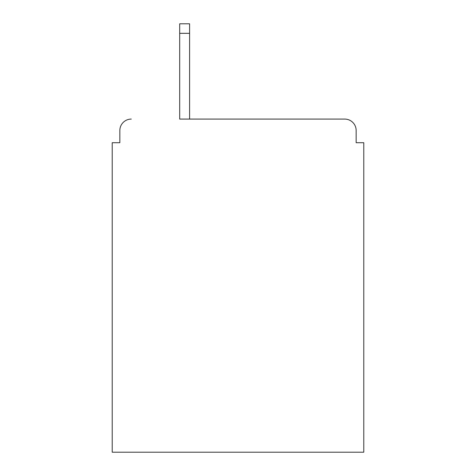 <?xml version="1.0" encoding="UTF-8"?>
<svg xmlns="http://www.w3.org/2000/svg" width="476" height="476" viewBox="0 0 476 476"><rect width="100%" height="100%" fill="white"/><g stroke="black" fill="none" stroke-linecap="round" stroke-linejoin="round"><path stroke-width="0.71" d="M356.155 142.717L356.155 130.519L356.155 142.717L363.777 142.717L363.777 452.2L112.223 452.2L112.223 142.717L119.845 142.717L119.845 130.519L119.845 142.717M179.684 33.326L179.684 119.083L344.719 119.083L189.597 119.083L189.597 33.326L179.684 33.326L179.684 23.8L189.597 23.8L189.597 33.326M356.155 130.519A11.436 11.436 0 0 0 344.719 119.083M131.281 119.083A11.436 11.436 0 0 0 119.845 130.519"/></g></svg>
